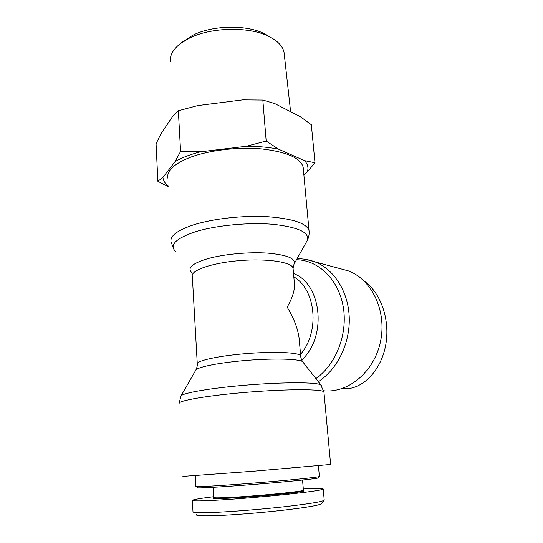 <?xml version="1.0" encoding="UTF-8"?>
<svg xmlns="http://www.w3.org/2000/svg" width="543" height="543" viewBox="0 0 543 543"><rect width="100%" height="100%" fill="white"/><g stroke="black" fill="none" stroke-linecap="round" stroke-linejoin="round"><path stroke-width="0.81" d="M300.7 356.344L299.166 338.615C297.924 328.78 293.926 318.3 287.172 307.162C292.222 298.243 294.659 290.77 294.496 284.742L294.32 282.652M299.166 338.615L299.471 342.083M339.477 268.473L348.477 270.903C371.792 279.604 386.915 310.935 380.575 341.248C374.466 371.609 348.389 393.376 323.737 390.784M167.767 178.09C166.721 170.753 174.038 163.905 189.711 157.538C208.641 150.241 238.092 146.705 261.977 148.958C286.908 151.938 300.632 158.013 303.157 167.196L303.306 168.819M330.639 464.475L253.961 471.195L182.896 476.394M342.083 388.584L343.923 388.381M364.244 281.131C380.134 292.168 389.691 317.845 386.148 342.355C382.679 366.864 366.566 386.243 348.586 388.612L341.472 388.781M319.352 476.435L319.359 476.523C318.945 477.202 289.69 480.188 255.353 482.944C221.001 485.714 194.007 487.254 195.908 486.46L195.324 475.702M197.408 487.587C194.123 488.551 220.838 487.112 255.502 484.315C290.159 481.532 319.209 478.492 318.246 477.867L319.325 476.544M196.451 514.662C195.67 515.755 201.833 516.081 214.953 515.66C232.377 515.049 260.776 512.789 283.69 510.155C307.603 507.311 320.173 505.126 321.402 503.605L324.225 500.157C322.623 501.651 309.401 503.836 284.552 506.707C260.728 509.375 230.918 511.75 212.503 512.456C198.887 512.938 192.385 512.667 192.982 511.649L192.378 500.286C191.767 501.04 198.243 501.087 211.797 500.442C230.137 499.533 259.846 497.157 283.609 494.7C308.397 492.073 321.605 490.2 323.234 489.08C323.282 488.34 316.637 488.3 303.306 488.971M303.401 490.132L303.347 490.295C303.354 491.51 256.459 496.126 229.872 497.429C219.196 497.965 213.82 497.992 213.752 497.503L213.155 498.216C213.216 498.718 218.659 498.705 229.485 498.169C256.472 496.865 304.087 492.162 304.039 490.906L303.7 490.6M213.738 496.716C200.781 498.284 193.661 499.479 192.378 500.286M269.586 36.802L264.461 33.775C246.732 24.455 212.075 25.148 192.5 35.41L182.523 42.076M314.994 162.757L307.182 172.016C308.763 168.086 307.888 164.291 304.555 160.633L314.994 162.757L311.336 124.734L300.476 116.772L274.636 103.523L262.826 100.061L242.755 99.871L197.72 105.593L178.348 110.758L172.64 116.372L160.796 134.08L156.079 143.793L157.864 181.281L162.927 177.391C163.233 180.493 164.977 183.351 168.167 185.977M168.201 186.67L157.864 181.281M175.05 161.61L180.588 151.436L200.55 151.802C190.064 154.49 181.566 157.762 175.05 161.61L162.927 177.391M266.172 141.044L278.532 149.176C268.955 147.221 258.196 146.25 246.257 146.271L266.172 141.044L262.826 100.061M200.55 151.802L246.257 146.271M307.182 172.016L303.856 174.778M278.532 149.176L304.555 160.633M170.366 61.759C169.688 55.529 172.946 49.535 180.154 43.779L188.754 38.472C210.575 27.041 249.549 26.261 269.219 36.619C277.955 41.092 282.91 46.42 284.084 52.61L284.301 54.578M180.588 151.436L178.348 110.758M293.973 264.251L294.014 264.176C296.193 258.644 287.519 254.966 267.991 253.133C249.183 251.782 223.899 254.117 207.745 258.672C192.46 263.321 187.07 267.903 191.57 272.423M197.265 363.64L192.324 276.292C190.464 270.346 212.157 262.778 239.925 260.586C267.679 258.312 292.08 262.167 293.064 268.188L293.139 269.009M301.684 360.016C327.422 336.789 321.612 283.568 293.525 273.536M293.817 276.855C315.883 289.467 320.078 331.902 300.53 354.335M321.388 385.679L302.566 361.618C300.578 358.265 300.605 355.482 300.666 355.869C299.906 352.529 275.057 351.267 246.529 353.581C217.981 355.862 195.541 360.925 197.299 364.183C197.306 363.796 197.625 366.552 195.745 370.217C197.123 367.048 219.644 362.554 246.922 360.369C274.195 358.163 298.806 358.869 302.566 361.618L303.252 362.5M296.498 259.724C318.171 260.097 338.343 279.15 343.162 306.374C348.077 333.551 336.205 364.536 315.829 378.607M175.545 251.47C169.151 245.002 175.756 238.438 195.358 231.786C216.209 225.27 249.61 222.128 274.106 224.422C299.417 227.449 310.386 232.94 307.012 240.895C308.763 237.827 309.435 234.386 309.015 230.565C306.639 223.268 292.772 218.639 267.414 216.691C243.101 215.306 212.999 218.666 193.6 224.843C177.541 230.218 170.007 235.832 170.991 241.669L173.692 249.094M318.239 381.688C337.298 369.62 350.187 343.278 349.244 317.39C348.321 291.482 333.965 269.226 314.954 261.862L306.055 259.425M309.137 231.793L303.157 167.196M179.204 403.646C176.706 400.856 207.894 395.379 248.368 392.141C288.822 388.869 323.207 389.066 323.94 391.998L320.709 384.858C316.63 382.177 284.41 382.028 247.954 384.973C211.485 387.892 181.986 393.017 180.887 396.105L179.176 403.157M330.639 464.509L323.974 392.399M307.012 240.895L294.014 264.176L293.064 268.188L294.496 284.742M348.477 270.903L314.954 261.862C309.116 259.656 303.143 258.624 297.035 258.767M195.745 370.217L180.921 396.044M318.402 465.765L319.386 476.469M303.347 490.295L304.039 490.906M303.415 490.241L302.553 480.053M213.779 497.456L213.182 487.322M323.234 489.08L324.225 500.157M184.769 40.189L180.154 43.779M264.461 33.775L269.219 36.619M284.084 52.61L290.607 111.715"/></g></svg>
